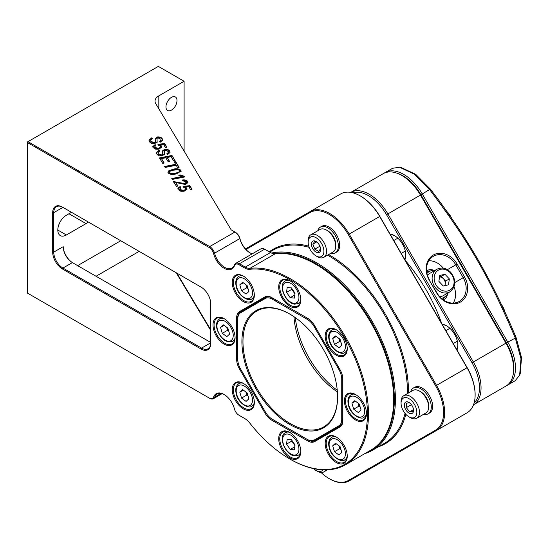 <?xml version="1.0" encoding="UTF-8"?>
<svg xmlns="http://www.w3.org/2000/svg" width="549" height="549" viewBox="0 0 549 549"><rect width="100%" height="100%" fill="white"/><g stroke="black" fill="none" stroke-linecap="round" stroke-linejoin="round"><path stroke-width="0.82" d="M368.111 451.71A110.761 63.952 -120 0 0 371.405 322.119A110.761 63.952 -120 0 0 273.237 253.645M271.508 253.062A111.509 64.377 60 0 1 372.304 321.604A111.509 64.377 60 0 1 372.304 450.358A111.509 64.377 60 0 1 364.66 453.7M372.304 450.358L384.396 443.379A111.509 64.377 -120 0 0 405.045 413.404M407.482 393.571A111.509 64.377 -120 0 0 384.396 314.625A111.509 64.377 -120 0 0 327.568 255.155M328.625 254.544A112.25 64.809 60 0 1 385.295 314.103A112.25 64.809 60 0 1 408.538 392.96M405.876 414.351A112.25 64.809 60 0 1 378.474 446.797M255.923 388.795A67.644 39.054 60 0 1 245.554 322.62A67.644 39.054 60 0 1 289.748 314.035A67.644 39.054 60 0 1 323.567 349.74A67.644 39.054 60 0 1 337.58 396.886A67.644 39.054 60 0 1 308.051 430.869A67.644 39.054 60 0 1 255.923 388.795M290.009 314.193A66.903 38.629 -120 0 0 256.822 311.029A66.903 38.629 -120 0 0 256.822 388.28A66.903 38.629 -120 0 0 323.725 426.909A66.903 38.629 -120 0 0 337.58 396.584M337.395 391.931A66.903 38.629 60 0 1 307.653 358.929A66.903 38.629 60 0 1 293.948 316.677M237.758 319.168L237.758 318.564A14.864 8.585 60 0 1 240.839 311.757L265.442 297.551A14.864 8.585 60 0 1 272.874 298.285L272.352 299.198A14.123 8.153 -120 0 0 265.284 298.498L240.682 312.704A14.123 8.153 -120 0 0 237.758 319.168L237.758 359.341A14.123 8.153 -120 0 0 240.682 369.189L265.284 411.798A14.123 8.153 -120 0 0 272.352 419.258L272.874 419.56A14.864 8.585 60 0 1 272.86 419.553M341.986 374.095A14.864 8.585 60 0 1 342.782 379.194L342.782 419.374A14.864 8.585 60 0 1 339.701 426.175L315.099 440.38A14.864 8.585 60 0 1 307.666 439.646L307.145 439.344A14.123 8.153 -120 0 0 314.206 440.044L338.808 425.839A14.123 8.153 -120 0 0 341.732 419.374L341.732 379.194A14.123 8.153 -120 0 0 338.808 369.353L314.206 326.737A14.123 8.153 -120 0 0 307.145 319.285L272.352 299.198M340.799 425.544L339.701 426.175L338.808 425.839M379.599 463.315A39.027 22.53 -120 0 0 379.695 463.26L467.041 412.827A39.027 22.53 -120 0 0 475.125 394.964A39.027 22.53 -120 0 0 467.041 367.768L379.695 216.478A39.027 22.53 -120 0 0 360.178 195.876A39.027 22.53 -120 0 0 340.668 193.948L310.178 211.55A39.027 22.53 60 0 1 349.205 234.08L436.551 385.371A39.027 22.53 60 0 1 436.551 430.43L467.041 412.827M360.178 195.876L360.707 196.185A38.286 22.104 60 0 1 379.846 216.388L467.192 367.679A38.286 22.104 60 0 1 475.125 394.36L475.125 394.964M435.659 430.093L436.551 430.43L349.205 480.862A39.027 22.53 60 0 1 329.695 478.927L329.167 478.625A38.286 22.104 -120 0 0 348.313 480.519L435.659 430.093A38.286 22.104 -120 0 0 435.659 385.885L348.313 234.601A38.286 22.104 -120 0 0 310.027 212.497L245.959 249.486M245.451 248.917L340.668 193.948L310.178 211.55L310.027 212.497M321.041 472.497A38.286 22.104 -120 0 0 329.167 478.625M269.236 251.819A112.25 64.809 60 0 1 308.764 246.158M309.176 247.345A111.509 64.377 -120 0 0 272.887 250.248L269.703 252.087M272.874 419.56L307.145 439.344M311.688 321.618A14.864 8.585 60 0 0 307.666 318.372L307.145 319.285M429.256 280.141A19.702 16.086 -120 0 1 433.339 255.038A19.702 16.086 -120 0 1 457.118 264.055L464.55 276.929A19.702 16.086 -120 0 1 460.474 302.032A19.702 16.086 -120 0 1 436.688 293.015L429.256 280.141L436.922 292.878A18.584 15.173 60 0 0 459.355 301.387A18.584 15.173 60 0 0 463.205 277.705L455.773 264.831A18.584 15.173 60 0 0 433.339 256.321L433.339 256.321A18.584 15.173 60 0 0 429.49 280.004M426.607 271.021A9.292 7.59 -120 0 1 427.39 270.485A9.292 7.59 -120 0 1 433.58 270.232M430.313 271.028A8.18 6.677 60 0 0 427.39 271.776L427.39 271.776A8.18 6.677 60 0 0 426.751 272.208M337.251 390.277A68.762 39.7 60 0 1 309.142 358.072A68.762 39.7 60 0 1 295.307 317.624M405.354 260.562A115.901 66.916 60 0 1 441.691 323.505M474.144 402.815A36.056 20.814 -120 0 0 472.01 362.752L386.517 214.686L387.869 213.904L473.355 361.976A37.167 21.459 60 0 1 473.492 404.812L505.945 386.077A37.167 21.459 -120 0 0 513.638 369.065A37.167 21.459 -120 0 0 505.945 343.159L420.459 195.094A37.167 21.459 -120 0 0 401.875 175.474A37.167 21.459 -120 0 0 383.284 173.635L350.838 192.37A37.167 21.459 60 0 1 387.869 213.904L420.685 194.957L506.171 343.029A36.056 20.814 60 0 1 513.638 368.153L513.638 369.065M386.517 214.686A36.056 20.814 -120 0 0 352.89 192.802M390.092 234.135A15.983 9.23 60 0 1 402.499 244.085A15.983 9.23 60 0 1 404.915 259.801M442.13 324.267A15.983 9.23 60 0 1 454.538 334.211A15.983 9.23 60 0 1 456.946 349.933M401.875 175.474L402.657 175.927A36.056 20.814 60 0 1 420.685 194.957M383.312 173.621L385.124 172.571A37.167 21.459 60 0 1 422.298 194.03L507.784 342.096A37.167 21.459 60 0 1 507.784 385.014L505.945 386.077M442.302 299.15A8.18 6.677 60 0 0 443.002 298.814A8.18 6.677 60 0 0 445.109 296.652M447.428 294.223A9.292 7.59 -120 0 1 443.263 299.864M453.268 303.082A18.584 15.173 60 0 0 454.064 286.825M443.304 268.187A18.584 15.173 60 0 0 428.831 260.748M394.909 235.885A14.864 8.585 -120 0 0 390.408 234.67M397.373 237.724A14.864 8.585 -120 0 0 397.497 238.39M404.929 251.264A14.864 8.585 -120 0 0 405.443 251.703M404.606 259.265A14.864 8.585 -120 0 0 405.807 254.757M446.948 326.017A14.864 8.585 -120 0 0 442.439 324.802M449.411 327.856A14.864 8.585 -120 0 0 449.535 328.515M456.967 341.396A14.864 8.585 -120 0 0 457.482 341.835M456.638 349.397A14.864 8.585 -120 0 0 457.839 344.882M401.01 167.466L415.696 174.321L430.32 189.062C448.094 212.14 464.118 235.905 478.399 260.35C492.412 284.904 504.984 310.665 516.094 337.628L521.55 357.653L520.15 373.807M513.102 374.85A36.056 20.814 -120 0 0 506.439 342.878L420.946 194.806A36.056 20.814 -120 0 0 396.591 173.045M473.492 404.812L515.216 380.725L519.635 375.125L520.994 358.758L515.216 337.807C489.921 278.117 468.626 241.306 429.73 189.734L414.461 174.253L399.617 167.246L392.562 168.275L385.096 172.777M507.784 385.014L515.216 380.725L507.592 384.945M171.473 110.102A7.803 4.509 -60 0 1 167.575 110.486A7.803 4.509 -60 0 1 166.374 104.235A7.803 4.509 -60 0 1 171.473 97.351A7.803 4.509 -60 0 1 175.378 96.967A7.803 4.509 -60 0 1 176.572 103.219A7.803 4.509 -60 0 1 171.473 110.102M88.265 221.995A12.078 6.972 -60 0 1 86.056 223.601L66.347 234.979A12.078 6.972 -60 0 1 60.308 235.583A12.078 6.972 -60 0 1 58.455 225.9A12.078 6.972 -60 0 1 66.347 215.256L71.473 212.298M62.408 207.062L62.929 207.364A13.011 7.508 -120 0 0 56.423 206.719A13.011 7.508 -120 0 0 53.733 212.676L53.733 252.128A13.011 7.508 -120 0 0 62.929 268.063L62.408 268.969A13.752 7.94 60 0 1 52.683 252.128L52.683 212.676A13.752 7.94 60 0 1 62.408 207.062L201.044 287.1A13.752 7.94 60 0 1 210.768 303.947L210.768 343.399A13.752 7.94 60 0 1 201.044 349.013L62.408 268.969M210.768 342.487L72.393 262.6A13.011 7.508 60 0 1 63.197 246.666L63.718 250.001A13.752 7.94 -120 0 0 72.907 262.896M63.718 269.731L63.718 268.516M184.093 151.071L184.093 81.273L158.332 66.402L27.45 141.965L27.978 141.663L209.697 246.576A7.432 4.289 60 0 1 214.652 253.487A14.864 8.585 -120 0 0 224.568 267.301A14.864 8.585 -120 0 0 232.001 268.036A14.864 8.585 -120 0 0 234.478 264.927A7.432 4.289 60 0 1 235.713 263.376A7.432 4.289 60 0 1 239.433 263.746L245.259 267.109A13.011 7.508 -120 0 0 249.994 268.324A110.575 63.842 60 0 1 290.27 278.679A110.575 63.842 60 0 1 362.512 376.12A110.575 63.842 60 0 1 345.561 464.729A110.575 63.842 60 0 1 290.27 459.252L289.748 458.95A109.834 63.41 -120 0 0 367.411 414.111A109.834 63.41 -120 0 0 289.748 279.592A109.834 63.41 -120 0 0 249.74 269.305A13.752 7.94 60 0 1 244.73 268.022L245.259 267.109L270.492 252.54L264.666 249.177A7.432 4.289 -120 0 0 260.947 248.807L235.713 263.376M250.056 252.883A15.612 9.01 -120 0 1 239.913 238.534A6.691 3.864 60 0 0 235.452 232.316L231.163 229.839L155.731 103.617A13.011 7.508 180 0 1 155.017 101.167A13.011 7.508 180 0 1 158.833 95.855L184.093 81.273M210.768 330.553L176.243 272.784M176.888 273.162L210.768 329.846M224.308 394.614A14.864 8.585 -120 0 0 217.129 394.024A14.864 8.585 -120 0 0 214.652 397.133A7.432 4.289 60 0 1 213.417 398.684A7.432 4.289 60 0 1 209.697 398.32L27.978 293.399M316.032 264.419L316.025 264.419A109.834 63.41 60 0 1 316.032 264.419A109.834 63.41 60 0 1 393.688 398.938L393.688 399.542A110.575 63.842 -120 0 0 315.503 264.117A110.575 63.842 -120 0 0 315.503 264.11A110.575 63.842 -120 0 0 275.227 253.762A13.011 7.508 60 0 1 270.492 252.54M345.561 464.729L370.788 450.159A110.575 63.842 -120 0 0 393.688 399.542M244.744 418.551L238.904 415.181L244.73 418.544A13.752 7.94 60 0 1 249.74 423.039A109.834 63.41 -120 0 0 289.742 458.95A109.834 63.41 -120 0 0 289.748 458.95L290.27 459.252M252.266 253.823A14.864 8.585 60 0 1 249.795 252.732L249.795 252.732A14.864 8.585 60 0 1 239.886 238.918A7.432 4.289 -120 0 0 234.931 232.007L235.452 232.316L234.931 232.007L209.697 246.576L209.176 247.489L27.45 142.568L27.45 293.097L209.176 398.011A6.691 3.864 -120 0 0 213.63 396.948A15.612 9.01 60 0 1 224.04 394.457A15.612 9.01 60 0 1 234.45 408.964A6.691 3.864 -120 0 0 238.904 415.181L239.433 415.483A7.432 4.289 60 0 1 239.426 415.483L239.433 415.483M244.73 268.022L238.904 264.652A6.691 3.864 -120 0 0 234.45 265.723A15.612 9.01 60 0 1 224.04 268.214A15.612 9.01 60 0 1 213.63 253.707A6.691 3.864 -120 0 0 209.176 247.489M238.904 264.652L239.433 263.746L264.666 249.177M209.697 398.32L209.176 398.011M314.584 325.598L339.989 369.594A13.752 7.94 60 0 1 342.837 379.181L342.837 420.664A13.752 7.94 60 0 1 339.989 426.957L314.584 441.622A13.752 7.94 60 0 1 307.708 440.943L271.782 420.205A13.752 7.94 60 0 1 264.906 412.944L239.501 368.942A13.752 7.94 60 0 1 236.653 359.362L236.653 317.878A13.752 7.94 60 0 1 239.501 311.578L264.906 296.913A13.752 7.94 60 0 1 271.782 297.599L307.708 318.338A13.752 7.94 60 0 1 314.584 325.598M336.208 355.189A15.612 9.01 60 0 1 325.166 336.07A15.612 9.01 60 0 1 336.208 329.702L336.208 329.702A15.612 9.01 60 0 1 347.243 348.821A15.612 9.01 60 0 1 336.208 355.189M289.748 306.143A15.612 9.01 60 0 1 278.707 287.024A15.612 9.01 60 0 1 289.748 280.656L289.748 280.656A15.612 9.01 60 0 1 300.783 299.775A15.612 9.01 60 0 1 289.748 306.143M243.282 301.545A15.612 9.01 60 0 1 232.248 282.426A15.612 9.01 60 0 1 243.282 276.051L243.282 276.051A15.612 9.01 60 0 1 254.324 295.17A15.612 9.01 60 0 1 243.282 301.545M224.04 344.079A15.612 9.01 60 0 1 212.998 324.96A15.612 9.01 60 0 1 224.04 318.592L224.04 318.592A15.612 9.01 60 0 1 235.082 337.71A15.612 9.01 60 0 1 224.04 344.079M243.282 408.84A15.612 9.01 60 0 1 232.248 389.721A15.612 9.01 60 0 1 243.282 383.346L243.282 383.346A15.612 9.01 60 0 1 254.324 402.465A15.612 9.01 60 0 1 243.282 408.84M289.748 457.887A15.612 9.01 60 0 1 278.707 438.768A15.612 9.01 60 0 1 289.748 432.392L289.748 432.392A15.612 9.01 60 0 1 300.783 451.511A15.612 9.01 60 0 1 289.748 457.887M336.208 462.484A15.612 9.01 60 0 1 325.166 443.366A15.612 9.01 60 0 1 336.208 436.997L336.208 436.997A15.612 9.01 60 0 1 347.243 456.116A15.612 9.01 60 0 1 336.208 462.484M355.45 419.951A15.612 9.01 60 0 1 344.415 400.832A15.612 9.01 60 0 1 355.45 394.457L355.45 394.457A15.612 9.01 60 0 1 366.492 413.575A15.612 9.01 60 0 1 355.45 419.951M336.475 329.853A14.864 8.585 -120 0 0 329.297 329.263A14.864 8.585 -120 0 0 327.019 341.176A14.864 8.585 -120 0 0 336.729 354.283A14.864 8.585 -120 0 0 344.168 355.018A14.864 8.585 -120 0 0 347.243 348.512M290.009 280.813A14.864 8.585 -120 0 0 282.838 280.223A14.864 8.585 -120 0 0 280.56 292.137A14.864 8.585 -120 0 0 290.27 305.237A14.864 8.585 -120 0 0 297.702 305.971A14.864 8.585 -120 0 0 300.783 299.466M243.55 276.209A14.864 8.585 -120 0 0 236.379 275.619A14.864 8.585 -120 0 0 234.1 287.532A14.864 8.585 -120 0 0 243.811 300.632A14.864 8.585 -120 0 0 251.243 301.367A14.864 8.585 -120 0 0 254.317 294.861M224.308 318.749A14.864 8.585 -120 0 0 217.129 318.159A14.864 8.585 -120 0 0 214.851 330.073A14.864 8.585 -120 0 0 224.568 343.173A14.864 8.585 -120 0 0 232.001 343.907A14.864 8.585 -120 0 0 235.075 337.402M243.55 383.504A14.864 8.585 -120 0 0 236.379 382.914A14.864 8.585 -120 0 0 234.1 394.827A14.864 8.585 -120 0 0 243.811 407.928A14.864 8.585 -120 0 0 251.243 408.669A14.864 8.585 -120 0 0 254.317 402.156M290.009 432.55A14.864 8.585 -120 0 0 282.838 431.96A14.864 8.585 -120 0 0 280.56 443.873A14.864 8.585 -120 0 0 290.27 456.974A14.864 8.585 -120 0 0 297.702 457.715A14.864 8.585 -120 0 0 300.783 451.203M336.475 437.155A14.864 8.585 -120 0 0 329.297 436.565A14.864 8.585 -120 0 0 327.019 448.478A14.864 8.585 -120 0 0 336.729 461.579A14.864 8.585 -120 0 0 344.168 462.313A14.864 8.585 -120 0 0 347.243 455.807M355.718 394.614A14.864 8.585 -120 0 0 348.54 394.024A14.864 8.585 -120 0 0 346.261 405.937A14.864 8.585 -120 0 0 355.978 419.038A14.864 8.585 -120 0 0 363.411 419.779A14.864 8.585 -120 0 0 366.485 413.267M27.45 142.568L27.45 141.965L27.45 142.568M72.393 262.6L62.929 268.063L201.572 348.1L201.044 349.013M201.572 348.1A13.011 7.508 -120 0 0 208.071 348.745A13.011 7.508 -120 0 0 210.768 342.789L201.572 348.1M268.536 416.183A13.011 7.508 -120 0 0 272.311 419.292L308.236 440.03A13.011 7.508 -120 0 0 314.735 440.675L340.14 426.01A13.011 7.508 -120 0 0 342.837 420.054L342.837 379.181M314.735 440.675L314.584 441.622M339.92 426.141A13.011 7.508 60 0 1 339.234 426.449M307.708 440.943L308.305 439.989M272.359 419.264L271.782 420.205M271.782 297.599L272.311 297.901A13.011 7.508 -120 0 0 265.805 297.256L240.4 311.921A13.011 7.508 -120 0 0 237.703 317.878L237.703 359.362A13.011 7.508 -120 0 0 238.513 364.179M264.975 297.819A13.011 7.508 60 0 1 265.634 297.352L240.4 311.921L239.501 311.578M265.805 297.256L264.906 296.913M307.708 318.338L272.311 297.901M201.058 287.106L62.929 207.364L53.733 212.676L52.683 212.676M36.062 146.329A8.551 4.934 120 0 0 35.534 147.242M70.505 166.217A7.803 4.509 -60 0 1 69.977 167.122M36.433 147.756A7.803 4.509 -60 0 1 36.961 146.851M62.188 162.628A7.803 4.509 -60 0 1 62.716 161.722M180.285 186.646L180.985 187.552L179.441 189.412L183.414 190.331C185.143 189.954 185.782 189.254 185.329 188.225L183.332 187.154L183.023 186.283L189.865 185.706L192.006 189.295L190.544 189.59L188.822 186.708L185.226 186.983L186.825 188.197L187.065 188.986L184.107 191.244L180.834 191.258L178.178 189.666C177.464 188.321 178.164 187.312 180.285 186.646M179.441 190.023L179.297 188.931L179.441 190.023L183.414 190.942C185.143 190.558 185.782 189.858 185.329 188.835M177.917 186.056L176.435 186.351L173.587 181.575L185.013 183.613L186.372 181.829L183.016 180.909L182.639 179.962C185.109 179.674 186.777 180.216 187.655 181.589L187.957 182.549L185.521 184.533L175.804 182.515L177.917 186.056M186.543 182.989L186.372 181.829M172.297 179.42L171.768 178.535L181.561 176.586L178.645 175.179L180.134 174.884L184.519 176.353L184.862 176.922L172.297 179.42M173.12 169.243C176.497 168.33 179.091 168.694 180.923 170.327L181.163 171.116L175.934 173.951C172.564 174.857 169.97 174.5 168.138 172.866L168.461 170.965L173.12 169.243L173.12 169.847C176.497 168.941 179.091 169.298 180.923 170.931L181.129 171.412M150.639 140.324L150.941 141.91L154.139 143.282L155.401 142.088L155.195 138.52L157.302 136.955C159.8 136.728 161.461 137.346 162.271 138.808L162.676 140.112L160.15 142.266L159.484 141.374L161.125 140.022L160.83 139.144L157.961 137.854L157.021 138.355L157.144 141.731L154.825 143.57C152.169 143.811 150.392 143.172 149.479 141.642L148.985 140.119L151.881 137.724L152.553 138.595L150.639 140.324L150.941 141.306L154.139 142.678L155.381 141.642M155.141 139.007L155.195 138.52L155.195 139.123L157.302 137.559C159.8 137.339 161.461 137.957 162.271 139.419L162.655 140.407M155.141 144.572L155.834 145.471L154.296 147.331L158.263 148.251C159.992 147.873 160.631 147.173 160.178 146.144L158.181 145.073L157.872 144.202L164.721 143.625L166.862 147.214L165.393 147.509L163.677 144.627L160.075 144.902L161.674 146.116L161.921 146.906L158.963 149.17L155.683 149.177L153.034 147.585L152.739 146.638L155.141 144.572L155.463 145.595M154.296 147.942L154.152 146.851L154.296 147.942L158.263 148.861C159.992 148.477 160.631 147.777 160.178 146.755M160.363 147.358L160.178 146.144M161.516 155.017L161.516 155.628L162.779 154.427L162.566 150.865L164.679 149.294C167.177 149.074 168.838 149.692 169.648 151.153L170.053 152.457L167.527 154.612L166.862 153.72L168.502 152.368L168.207 151.483L165.338 150.193L164.398 150.694L164.522 154.077L162.202 155.916C159.546 156.156 157.762 155.518 156.856 153.988L156.362 152.464L159.258 150.069L159.931 150.941L158.016 152.67L158.318 153.645L161.516 155.017L162.779 153.72L162.779 154.214M162.518 151.352L162.566 150.865L162.566 151.469L164.679 149.904C167.177 149.678 168.838 150.302 169.648 151.764L170.032 152.752M159.464 157.94L171.981 155.456L175.097 160.679L173.621 160.974L171.075 156.705L167.239 157.467L169.62 161.461L168.159 161.756L165.771 157.755L161.509 158.606L164.158 163.039L162.682 163.334L159.464 157.94M164.576 166.498L175.611 164.302L174.191 161.921L175.673 161.626L179.084 167.356L177.608 167.651L176.181 165.256L165.146 167.452L164.576 166.498M175.611 164.302L175.611 164.906L164.899 167.04M175.673 161.626L178.761 167.418M174.513 162.463L175.673 162.236M171.981 155.456L174.774 160.747M167.239 157.467L169.298 161.53M161.509 158.606L163.835 163.108M159.786 158.483L171.981 156.06M164.679 149.294L164.679 149.904M169.648 151.153L169.648 151.764M167.225 154.214L168.502 152.972L168.502 152.368M164.398 151.304L164.522 154.681M159.258 150.069L159.553 151.057M156.383 152.787L159.258 150.673M158.016 152.67L158.318 154.255L161.516 155.628M158.318 153.645L158.318 154.255M158.263 148.251L158.263 148.861M158.085 144.792L164.721 144.229L166.539 147.283M164.721 143.625L164.721 144.229M161.035 145.437L160.075 145.512L161.88 147.214M160.075 144.902L160.075 145.512M161.674 146.116L161.674 146.72M152.773 146.947L155.141 145.176M157.302 136.955L157.302 137.559M162.271 138.808L162.271 139.419M159.855 141.868L161.125 140.633L161.125 140.022M151.881 137.724L152.176 138.712M149.005 140.441L151.881 138.327M157.021 138.959L157.144 142.335M150.941 141.306L150.941 141.91M180.923 170.327L180.923 170.931M167.932 172.372L168.461 171.576L173.12 169.847M169.408 173.223L169.408 172.619C170.986 173.635 172.983 173.779 175.392 173.045C178.082 172.763 179.502 171.94 179.647 170.567L178.164 169.771L173.669 170.149C170.979 170.43 169.559 171.247 169.408 172.619L169.408 173.223C170.986 174.246 172.983 174.383 175.392 173.649C178.082 173.374 179.502 172.551 179.647 171.178M179.763 171.576L179.647 170.567M175.392 173.649L175.392 173.045M168.461 170.965L168.461 171.576M184.519 176.353L184.539 176.984M180.134 174.884L180.134 175.495L184.519 176.956M179.393 175.639L180.134 175.495M172.091 179.077L181.561 177.197L181.561 176.586M174.719 181.465L174.719 182.076L185.013 184.224L186.372 182.433M185.013 183.613L185.013 184.224M187.655 181.589L187.923 182.858M182.639 180.573C185.109 180.278 186.777 180.82 187.655 182.199M175.804 182.515L177.588 186.125M173.587 182.186L174.719 182.076M189.865 185.706L191.683 189.364M183.229 186.873L189.865 186.31M183.414 190.331L183.414 190.942M186.825 188.197L187.031 189.295M177.917 189.028L180.285 187.257L180.614 187.676M186.186 187.518L185.226 187.593L186.825 188.801M409.664 402.842L406.301 403.144L406.301 407.632L409.664 411.819L413.026 411.517L413.438 410.028M408.95 402.431A6.506 3.754 60 0 1 413.548 410.398A6.506 3.754 60 0 1 408.95 413.054A6.506 3.754 60 0 1 404.352 405.087A6.506 3.754 60 0 1 408.95 402.431M410.261 417.604L408.95 416.849A11.152 6.437 60 0 1 401.065 403.192A11.152 6.437 60 0 1 408.95 398.636A11.152 6.437 60 0 1 416.835 412.292A11.152 6.437 60 0 1 408.95 416.849L410.261 417.604A13.011 7.508 60 0 0 416.766 418.249L425.969 412.937A13.011 7.508 60 0 0 428.659 406.987A13.011 7.508 60 0 0 419.463 391.053L419.463 391.053A13.011 7.508 60 0 0 412.958 390.408L403.755 395.719A13.011 7.508 60 0 1 410.261 396.364A13.011 7.508 60 0 1 418.763 407.825A13.011 7.508 60 0 1 416.766 418.249M401.065 403.192L401.065 401.676A13.011 7.508 60 0 1 403.755 395.719M420.774 391.808L419.463 391.053L420.774 391.808A11.152 6.437 60 0 1 428.659 405.464L428.659 406.987M411.414 404.682L406.301 407.632M413.5 409.602L409.664 411.819M410.673 391.725A14.864 8.585 60 0 1 413.342 388.04A14.864 8.585 60 0 1 420.774 388.774A14.864 8.585 60 0 1 430.485 401.875A14.864 8.585 60 0 1 428.206 413.788A14.864 8.585 60 0 1 423.684 414.262M413.342 388.04L414.653 387.278A14.864 8.585 60 0 1 422.092 388.019A14.864 8.585 60 0 1 431.802 401.12A14.864 8.585 60 0 1 429.524 413.033L428.206 413.788M317.754 230.779A14.864 8.585 60 0 1 320.424 227.094A14.864 8.585 60 0 1 331.877 231.081A14.864 8.585 60 0 1 338.369 246.041A14.864 8.585 60 0 1 335.288 252.849A14.864 8.585 60 0 1 330.759 253.315M320.424 227.094L321.735 226.339A14.864 8.585 60 0 1 333.188 230.319A14.864 8.585 60 0 1 339.68 245.279A14.864 8.585 60 0 1 336.599 252.087L335.288 252.849M358.065 403.117L358.092 403.192A5.614 3.239 -120 0 0 360.117 406.788M353.707 409.177L358.25 412.498L361.043 409.918L359.293 404.016L354.75 400.695L351.957 403.282L353.707 409.177L358.964 406.143L358.092 403.192A5.614 3.239 -120 0 1 358.072 403.117M355.491 401.237L351.957 403.282M360.192 407.042L358.964 406.143M444.971 285.624L445.63 281.074L443.441 278.741A5.614 4.584 60 0 0 439.529 276.916M439.804 296.824A13.011 10.623 60 0 0 443.187 295.698L449.878 291.842A13.011 10.623 -120 0 1 436.331 288.788A13.011 10.623 -120 0 1 436.867 269.305L430.176 273.169A13.011 10.623 60 0 0 427.52 275.536M442.94 275.44A13.011 10.623 60 0 0 442.302 274.884M438.884 281.356L439.735 275.481L444.964 274.267L449.343 278.926L448.499 284.807L443.269 286.022L438.884 281.356M445.63 281.074L449.343 278.926M444.635 285.7A5.614 4.584 60 0 0 445.205 284.011A5.614 4.584 60 0 0 443.441 278.741L441.245 276.415L444.964 274.267M439.543 276.806L441.245 276.415M426.957 273.381A14.864 12.14 -120 0 1 433.971 270.211A14.864 12.14 -120 0 1 435.268 270.232M448.279 292.761A14.864 12.14 -120 0 1 441.396 298.388M292.356 441.039A5.614 3.239 -120 0 0 293.633 443.736A5.614 3.239 -120 0 0 294.991 445.301M300.763 451.697A13.011 7.508 60 0 1 298.354 455.19L294.813 455.896C285.713 455.54 277.499 436.448 285.343 432.66A13.011 7.508 60 0 1 288.335 432.084A13.011 7.508 60 0 1 289.57 432.317M294.943 445.658L291.821 441.073L291.903 440.373M290.195 449.432L286.564 444.107L287.161 439.207L291.395 439.632L295.033 444.958L294.429 449.857L290.195 449.432L294.806 446.769M291.821 441.073L286.564 444.107M228.782 331.171L227.554 330.278L226.655 327.252A5.614 3.239 -120 0 0 226.682 327.328A5.614 3.239 -120 0 0 228.707 330.917M222.297 333.312L226.84 336.626L229.633 334.046L227.883 328.144L223.34 324.83L220.547 327.41L222.297 333.312L227.554 330.278M224.081 325.372L220.547 327.41M300.763 299.96A13.011 7.508 60 0 1 298.354 303.453L294.813 304.153C285.713 303.796 277.499 284.705 285.343 280.916A13.011 7.508 60 0 1 288.335 280.34A13.011 7.508 60 0 1 289.57 280.58M286.564 292.37L290.195 297.688L294.429 298.114L295.033 293.214L291.395 287.896L287.161 287.47L286.564 292.37L291.821 289.33L294.943 293.914M294.806 295.026L290.195 297.688M292.356 289.302A5.614 3.239 -120 0 0 293.633 291.993A5.614 3.239 -120 0 0 294.991 293.557M291.821 289.33L291.903 288.637M325.694 469.903A13.011 7.508 60 0 1 323.848 471.9A13.011 7.508 60 0 1 317.343 471.255L316.025 470.5A11.152 6.437 60 0 1 313.541 468.592M322.881 469.855A11.152 6.437 60 0 1 316.025 470.5M316.67 241.91L314.797 241.382L312.855 244.14L314.797 249.15L318.688 251.394L320.63 248.628M311.427 244.14A6.506 3.754 60 0 1 316.025 241.491A6.506 3.754 60 0 1 320.63 249.452A6.506 3.754 60 0 1 316.025 252.108A6.506 3.754 60 0 1 311.427 244.14M308.14 242.246A11.152 6.437 60 0 1 316.025 237.696A11.152 6.437 60 0 1 323.91 251.353A11.152 6.437 60 0 1 316.025 255.903A11.152 6.437 60 0 1 308.14 242.246L308.14 240.73A13.011 7.508 60 0 1 310.837 234.773A13.011 7.508 60 0 1 320.863 238.259A13.011 7.508 60 0 1 326.538 251.353A13.011 7.508 60 0 1 323.848 257.309A13.011 7.508 60 0 1 317.343 256.664L316.025 255.903M310.837 234.773L320.033 229.461A13.011 7.508 60 0 1 326.538 230.106L327.856 230.868A11.152 6.437 60 0 1 335.741 244.525L335.741 246.041A13.011 7.508 60 0 1 333.044 251.998L323.848 257.309M326.538 230.106A13.011 7.508 60 0 1 335.741 246.041M319.909 246.199L314.797 249.15M316.691 241.931L312.855 244.14M340.95 342.281L339.721 341.389L338.843 338.438A5.614 3.239 -120 0 1 338.822 338.362L338.843 338.438A5.614 3.239 -120 0 0 340.874 342.027M334.465 344.422L339.007 347.737L341.801 345.156L340.051 339.255L335.508 335.94L332.715 338.52L334.465 344.422L339.721 341.389M336.249 336.482L332.715 338.52M340.95 449.576L339.721 448.684L338.822 445.658A5.614 3.239 -120 0 0 338.843 445.733A5.614 3.239 -120 0 0 340.874 449.322M334.465 451.717L339.007 455.039L341.801 452.451L340.051 446.55L335.508 443.235L332.715 445.815L334.465 451.717L339.721 448.684M336.249 443.777L332.715 445.815M248.024 395.932L246.796 395.033L245.925 392.082A5.614 3.239 -120 0 1 245.904 392.007L245.925 392.082A5.614 3.239 -120 0 0 247.949 395.678M254.297 402.657A13.011 7.508 60 0 1 251.895 406.143C249.095 409.279 238.259 403.419 236.434 394.546C235.02 389.385 235.837 385.741 238.884 383.614A13.011 7.508 60 0 1 243.111 383.277M241.546 398.073L246.082 401.388L248.875 398.807L247.125 392.906L242.589 389.584L239.796 392.171L241.546 398.073L246.796 395.033M243.331 390.126L239.796 392.171M248.024 288.637L246.796 287.738L245.925 284.787A5.614 3.239 -120 0 1 245.904 284.711L245.925 284.787A5.614 3.239 -120 0 0 247.949 288.383M254.297 295.355A13.011 7.508 60 0 1 251.895 298.848C249.095 301.984 238.259 296.124 236.434 287.251C235.02 282.083 235.837 278.439 238.884 276.319A13.011 7.508 60 0 1 243.111 275.975M241.546 290.771L246.082 294.092L248.875 291.505L247.125 285.61L242.589 282.289L239.796 284.869L241.546 290.771L246.796 287.738M243.331 282.831L239.796 284.869M341.732 419.374L342.837 419.34M379.846 216.388L348.313 234.601M467.192 367.679L435.659 385.885M348.313 480.519L349.205 480.862L379.695 463.26M240.839 311.757L240.682 312.704M265.442 297.551L265.284 298.498M314.982 326.291L314.206 326.737M339.584 368.901L338.808 369.353M314.206 440.044L315.099 440.38M341.732 379.194L342.837 379.167M472.01 362.752L506.171 343.029M454.84 282.536L464.55 276.929M447.408 269.662L457.118 264.055M516.094 337.628L506.439 342.878M420.946 194.806L430.32 189.062M392.562 168.275L385.124 172.571M52.683 252.128L53.733 252.128L63.197 246.666M77.649 265.634L120.753 240.75M158.833 95.855L158.833 108.798M77.649 171.556L78.699 170.945M139.151 251.367L96.048 276.257M213.63 396.948L214.652 397.133L221.062 393.434M275.227 253.762L249.994 268.324L249.74 269.305M239.913 238.534L213.63 253.707M234.45 265.723L234.478 264.927M340.14 426.01L339.989 426.957M265.695 412.484L264.906 412.944M236.653 359.362L237.758 359.327M237.779 317.837L236.653 317.878M240.297 368.489L239.501 368.942M66.347 234.979L57.803 230.052M86.056 223.601L68.975 213.739M179.317 182.501L179.317 183.112M353.069 393.558L351.051 394.724A13.011 7.508 60 0 1 355.278 394.388M364.035 407.351A11.522 6.65 -120 0 0 353.391 396.104A11.522 6.65 -120 0 0 348.972 405.841A11.522 6.65 -120 0 0 359.616 417.089A11.522 6.65 -120 0 0 364.035 407.351M366.464 413.768A13.011 7.508 60 0 1 364.056 417.254L366.08 416.087M504.908 312.065A13.011 7.508 -120 0 0 501.429 304.558M437.876 287.422A11.522 9.408 60 0 0 451.902 288.431A11.522 9.408 60 0 0 450.352 272.867A11.522 9.408 60 0 0 436.331 271.851A11.522 9.408 60 0 0 437.876 287.422M451.628 218.303A13.011 7.508 -120 0 0 446.865 211.53M293.907 455.025A11.522 6.65 -120 0 0 298.327 445.287A11.522 6.65 -120 0 0 287.683 434.039A11.522 6.65 -120 0 0 283.263 443.777A11.522 6.65 -120 0 0 293.907 455.025M235.054 337.896A13.011 7.508 60 0 1 232.646 341.389C226.147 343.091 220.993 339.227 217.184 329.791C215.778 324.624 216.594 320.98 219.641 318.852A13.011 7.508 60 0 1 223.868 318.516M217.562 329.97A11.522 6.65 -120 0 0 228.206 341.217A11.522 6.65 -120 0 0 232.618 331.486A11.522 6.65 -120 0 0 221.981 320.239A11.522 6.65 -120 0 0 217.562 329.97M287.683 282.303A11.522 6.65 -120 0 0 283.263 292.041A11.522 6.65 -120 0 0 293.907 303.281A11.522 6.65 -120 0 0 298.327 293.55A11.522 6.65 -120 0 0 287.683 282.303M333.826 328.796L331.802 329.963A13.011 7.508 60 0 1 336.029 329.626M344.786 342.59A11.522 6.65 -120 0 0 334.149 331.349A11.522 6.65 -120 0 0 329.729 341.08A11.522 6.65 -120 0 0 340.366 352.328A11.522 6.65 -120 0 0 344.786 342.59M347.222 349.006A13.011 7.508 60 0 1 344.813 352.499L346.838 351.333M333.826 436.091L331.802 437.265A13.011 7.508 60 0 1 336.029 436.922M344.786 449.892A11.522 6.65 -120 0 0 334.149 438.644A11.522 6.65 -120 0 0 329.729 448.382A11.522 6.65 -120 0 0 340.366 459.623A11.522 6.65 -120 0 0 344.786 449.892M347.222 456.301A13.011 7.508 60 0 1 344.813 459.794L346.838 458.628M251.867 396.241A11.522 6.65 -120 0 0 241.224 384.993A11.522 6.65 -120 0 0 236.804 394.731A11.522 6.65 -120 0 0 247.448 405.979A11.522 6.65 -120 0 0 251.867 396.241M251.867 288.946A11.522 6.65 -120 0 0 241.224 277.698A11.522 6.65 -120 0 0 236.804 287.436A11.522 6.65 -120 0 0 247.448 298.683A11.522 6.65 -120 0 0 251.867 288.946M274.829 300.626L275.934 299.994M350.838 192.37L383.284 173.635M520.246 373.567L519.903 374.418M401.278 167.507L400.468 167.39M73.841 169.353L74.89 168.749M222.091 393.674L213.417 398.684M164.254 151.366L164.254 151.977M351.051 394.724C348.004 396.852 347.188 400.496 348.594 405.656C350.427 414.529 361.263 420.39 364.056 417.254M505.732 313.863L500.365 302.307M453.254 343.537L457.338 341.176M445.822 330.663L449.906 328.302M449.878 291.842C456.144 286.564 456.418 280.045 450.695 272.277C446.255 267.981 441.65 266.992 436.867 269.305M445.719 209.924L453.042 220.348M393.784 240.531L397.867 238.177M401.223 253.405L405.299 251.051M234.67 340.222L232.646 341.389M221.659 317.686L219.641 318.852M323.848 471.9L327.376 469.862M331.802 329.963C328.762 332.09 327.945 335.734 329.352 340.902C331.177 349.768 342.013 355.628 344.813 352.499M331.802 437.265C328.762 439.385 327.945 443.029 329.352 448.197C331.177 457.063 342.013 462.924 344.813 459.794"/></g></svg>
